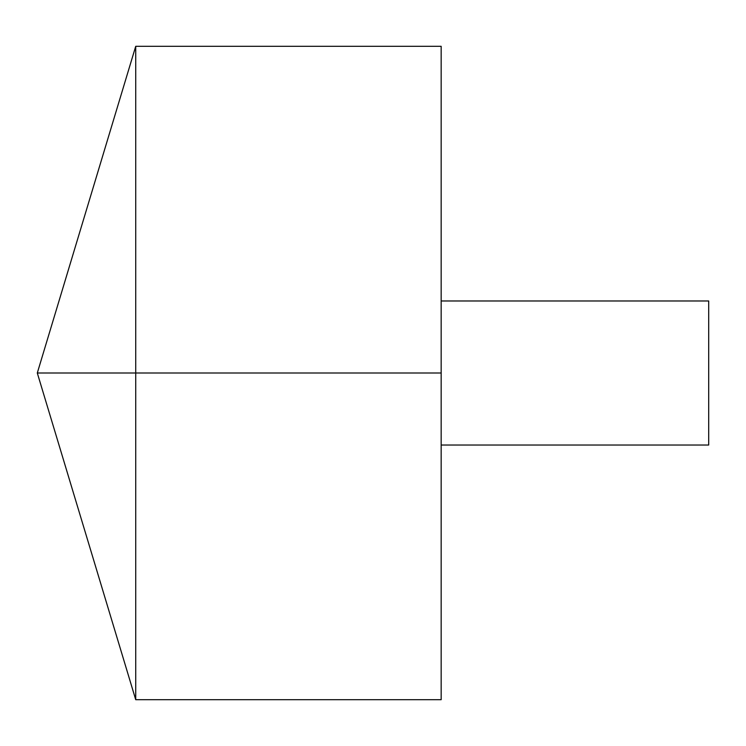 <?xml version="1.0" encoding="UTF-8"?>
<svg xmlns="http://www.w3.org/2000/svg" width="746" height="746" viewBox="0 0 746 746"><rect width="100%" height="100%" fill="white"/><g stroke="black" fill="none" stroke-linecap="round" stroke-linejoin="round"><path stroke-width="1.12" d="M135.725 699.692L37.3 373L135.725 46.308L135.725 699.692L441.166 699.692L441.166 46.308L135.725 46.308M441.166 300.974L708.7 300.974L708.7 445.026L441.166 445.026M441.166 373L37.3 373L441.166 373"/></g></svg>
